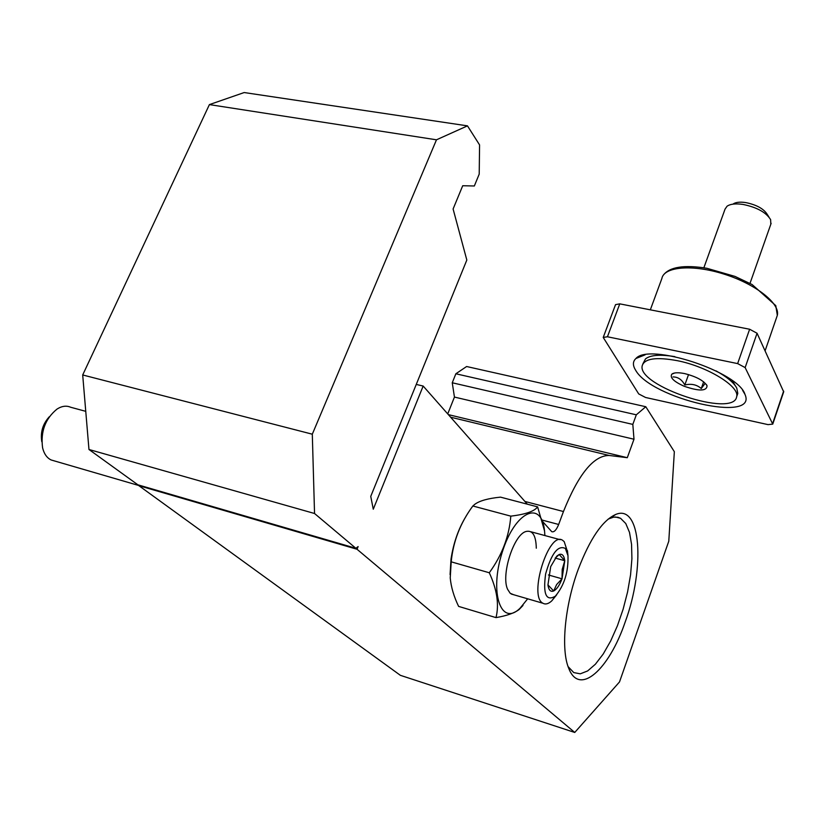 <?xml version="1.0" encoding="UTF-8"?>
<svg xmlns="http://www.w3.org/2000/svg" width="825" height="825" viewBox="0 0 825 825"><rect width="100%" height="100%" fill="white"/><g stroke="black" fill="none" stroke-linecap="round" stroke-linejoin="round"><path stroke-width="1.24" d="M137.981 484.883L88.966 449.491L82.696 374.963L312.304 434.198L436.477 139.807L467.476 125.864L479.573 144.911L479.212 174.116L474.334 185.986L462.712 185.738L453.1 208.993L466.826 260.04L370.745 496.382L373.271 509.211L423.163 386.048L527.34 504.188M416.254 384.429L423.163 386.048M542.778 521.689L551.76 531.682C554.091 532.445 556.39 530.042 558.659 524.473L563.454 511.531C578.459 474.117 593.701 455.431 609.18 455.472L627.289 457.7L633.992 439.23L632.827 424.401L636.312 414.81L645.789 406.725L674.345 451.698L668.786 541.2L619.513 681.935L574.747 732.456L357.039 549.264L138.868 485.677L400.373 675.324L574.747 732.456M357.039 549.264L358.122 546.573L355.884 548.295L314.542 513.501L312.304 434.198M88.966 449.491L314.542 513.501M82.696 374.963L209.406 104.6L436.477 139.807M209.406 104.6L244.179 92.544L467.476 125.864M448.357 414.624L627.289 457.7M447.738 413.913L454.441 397.073L633.992 439.23M454.441 397.073L452.255 382.779L632.827 424.401M452.255 382.779L455.854 373.777L636.312 414.81M455.854 373.777L466.62 366.517L645.789 406.725M625.216 621.916C609.087 669.549 579.47 696.444 568.807 668.498C560.68 649.863 564.702 605.798 578.273 569.25C589.988 538.715 602.446 520.462 615.646 514.491C641.015 503.487 645.346 567.383 625.216 621.916M568.105 666.631L573.757 672.581L580.274 673.829L587.627 670.952L595.403 664.208L603.199 654.05L610.644 641.035L617.389 625.845L623.123 609.221L627.577 591.958L630.558 574.86L631.909 558.721L631.558 544.325L629.496 532.383L625.783 523.545L620.575 518.317L617.946 517.285L613.635 517.131L608.2 519.069M547.913 584.853L553.658 590.978L556.648 584.533L562.021 578.81L562.196 569.436L564.774 560.711L559.185 554.493L556.947 556.009L550.698 566.62L547.934 585.007C548.708 590.143 550.615 592.133 553.658 590.978C556.762 589.349 559.546 585.296 562.021 578.81L564.774 560.711C564.063 555.565 562.196 553.493 559.185 554.493L555.926 557.504M49.356 416.707C42.787 423.895 40.27 432.238 41.807 441.757M85.759 411.335L70.641 407.241C66.423 405.405 61.896 406.013 57.069 409.045C45.251 418.718 40.435 431.671 42.611 447.903C44.096 453.894 46.932 457.916 51.109 459.958L54.45 460.927M567.59 552.007L564.197 541.643L562.702 540.375C548.996 530.052 528.062 596.413 543.005 603.281C545.542 604.684 548.46 603.879 551.76 600.878L556.679 594.804M565.362 548.45C558.03 544.882 551.451 553.389 545.614 573.983C542.891 594.206 546.14 601.6 555.349 596.176C564.279 585.41 568.487 571.921 567.982 555.689L565.362 548.45M555.153 558.051L564.774 560.711M548.429 574.963L562.021 578.81M527.67 598.816L520.214 608.046C501.095 627.371 488.998 592.752 502.322 551.956C515.171 511.005 541.592 499.527 544.541 530.939L544.902 535.559M513.624 594.722L510.17 593.257L507.592 589.287C500.847 574.963 513.728 534.641 525.938 531.506C532.558 529.918 536.013 535.487 536.291 548.202M544.541 530.939L537.622 506.88C534.414 511.304 525.473 514.388 510.799 516.141C509.19 536.384 502.023 555.256 489.287 572.756C497.032 589.576 499.269 604.529 496 617.616C506.684 615.78 514.367 613.088 519.08 609.541L522.988 605.457M496 617.616L458.618 606.396C453.874 596.558 451.079 587.06 450.233 577.902L451.203 561.835C453.142 541.52 460.35 522.895 472.849 505.993L510.799 516.141M451.203 561.835L489.287 572.756M472.849 505.993L474.963 504.188C479.768 500.723 488.266 498.372 500.476 497.135L537.622 506.88M450.079 574.592L451.017 559.123C453.492 542.891 458.504 528.608 466.063 516.285M645.573 397.485L768.034 424.627L772.747 424.122L745.14 367.589L737.643 363.598L607.437 336.765L603.219 337.435L638.715 393.927L645.573 397.485M783.678 391.834L757.061 333.259L749.626 329.237L619.771 303.858L615.543 304.631L603.312 337.188M635.487 369.971C632.589 365.228 632.744 361.402 635.941 358.483C649.213 342.571 738.447 371.673 744.996 394.422C758.113 423.637 650.75 398.671 635.487 369.971M684.678 373.601C696.352 376.592 703.808 380.634 707.056 385.749C706.788 391.215 699.157 391.39 684.173 386.255C673.747 381.552 669.632 377.51 671.849 374.137C674.015 372.508 678.294 372.333 684.678 373.601M673.004 376.932C677.913 376.891 681.852 379.572 684.822 384.986C691.237 383.439 696.723 384.615 701.271 388.523L704.725 383.914M677.387 360.69C707.51 366.578 740.025 386.595 736.653 396.743C733.776 418.213 636.364 385.749 642.252 365.568C644.686 358.452 656.401 356.833 677.387 360.69M716.069 370.92C726.897 376.86 733.807 382.583 736.777 388.09L737.798 393.432L737.333 394.793M642.881 363.866L645.511 358.875C650.44 355.008 660.217 354.255 674.86 356.637M703.643 381.82L701.271 388.523M688.535 374.581L684.822 384.986M733.178 203.961C735.787 202.197 739.973 201.733 745.738 202.579C756.577 204.806 763.764 208.777 767.302 214.479L768.931 217.006M703.859 267.774L725.062 209.096L727.083 206.198C730.393 203.95 735.725 203.373 743.077 204.445C756.927 207.312 766.105 212.376 770.622 219.636L770.818 224.235M542.355 520.132L558.659 524.473M137.507 484.698L355.884 548.295M524.937 501.445L563.454 511.531M450.636 417.202L609.18 455.472M772.643 423.545L783.637 391.081M745.14 367.589L757.061 333.259M737.643 363.598L749.626 329.237M607.437 336.765L619.771 303.858M650.327 309.829L661.877 278.489C663.939 266.578 692.649 264.113 724.102 274.137C755.597 283.996 780.388 303.559 777.325 315.346L776.686 317.182M610.531 517.976L615.646 514.491M615.46 516.986L620.575 518.317M137.641 484.78L355.998 548.377M555.875 557.463L556.947 556.009M51.109 459.958L138.93 485.543M511.201 594.01L543.005 603.281M530.929 531.774L560.154 539.684M567.982 555.689L567.445 550.667M555.349 596.176L551.76 600.878M520.214 608.046L519.09 609.551M772.747 424.122L783.729 391.689M765.115 350.769L777.325 315.346L775.789 305.632L752.132 284.553L734.993 276.406L706.891 268.29C684.162 264.65 669.663 266.908 663.403 275.055M645.129 354.822L635.941 358.483M742.613 390.338L744.996 394.422M674.695 372.983L671.849 374.137M706.375 384.543L707.056 385.749M736.653 396.743L737.798 393.432M732.373 380.696L735.261 385.667M750.007 283.377L771.127 223.338"/></g></svg>

